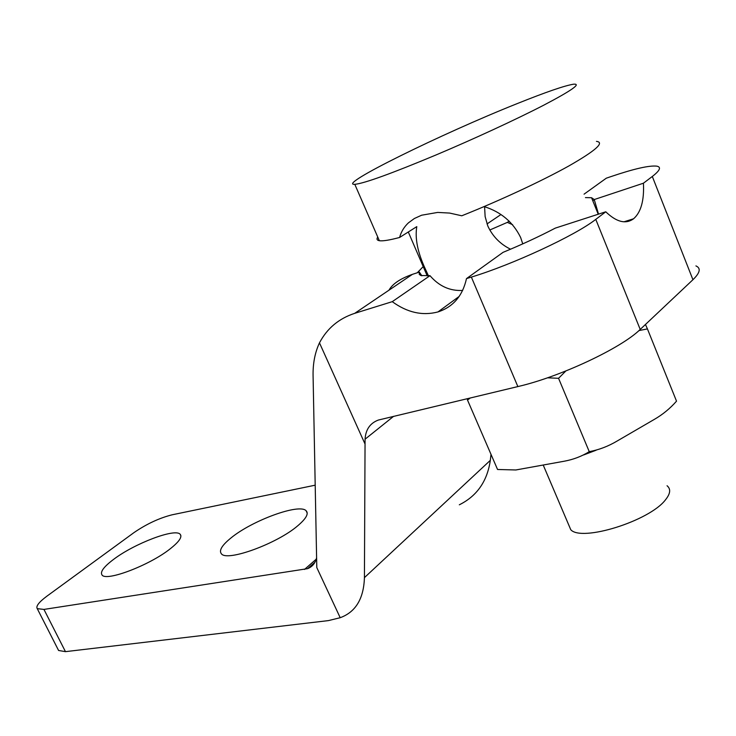 <?xml version="1.0" encoding="UTF-8"?>
<svg xmlns="http://www.w3.org/2000/svg" width="736" height="736" viewBox="0 0 736 736"><rect width="100%" height="100%" fill="white"/><g stroke="black" fill="none" stroke-linecap="round" stroke-linejoin="round"><path stroke-width="1.1" d="M638.949 330.574L647.432 328.909L645.454 324.475M676.43 401.276L676.522 401.157C670.11 408.462 662.74 414.524 654.405 419.345L617.302 440.928C608.35 446.274 599.003 449.852 589.251 451.656C581.808 456.311 573.5 459.494 564.328 461.205L515.826 469.973L497.711 469.494M547.52 377.807L558.56 378.304L565.846 370.981M467.222 398.7L467.498 400.034L470.322 397.964M558.56 378.304L589.251 451.656M647.432 328.909L676.522 401.157M467.498 400.034L497.545 469.467M605.765 211.793L595.774 219.374C575.386 235.456 512.688 264.564 471.362 277.095L466.495 278.604L503.056 252.347C522.026 244.499 539.442 236.422 555.312 228.114L605.765 211.793C616.51 222.125 625.784 224.452 633.586 218.767C641.01 212.253 644.294 200.404 643.43 183.209L652.308 176.474C660.017 170.494 661.508 167.054 656.788 166.152C649.244 165.306 633.917 168.811 610.806 176.649L606.308 178.186L584.062 194.166M421.866 275.807L419.354 272.099L419.235 274.307L420.79 275.512L429.99 275.678C439.079 286.212 449.963 291.125 462.659 290.426M512.642 224.719L507.343 222.382L489.771 230.009M598.515 214.139L594.246 199.557L591.56 197.717L585.451 197.607M652.308 176.474L692.935 279.717L640.21 329.424C621.313 348.192 559.719 376.998 517.859 386.575L378.359 420.054C370.116 423.136 365.682 429.511 365.065 439.199L364.43 577.631L490.314 460.359C487.278 481.234 476.956 496.046 459.319 504.804M466.495 278.604C462.613 295.89 453.1 307.004 437.957 311.935C422.492 316.002 407.266 312.579 392.251 301.668L354.715 313.334C338.854 318.532 327.106 328.376 319.47 342.856L364.9 443.716M692.935 279.717C700.111 272.762 701.104 268.152 695.925 265.908M594.256 199.576L592.839 200.882M231.067 537.887C221.95 545.256 218.73 550.574 221.416 553.812C227.01 561.918 277.27 543.61 297.868 525.67C306.185 518.576 308.927 513.59 306.093 510.72C299.322 503.203 252.282 520.426 231.067 537.887M113.629 559.351C103.776 566.766 99.912 571.992 102.046 575.009C106.168 581.744 149.334 565.358 169.887 549.065C179.041 541.88 182.473 536.949 180.164 534.262C175.168 528.006 134.568 543.444 113.629 559.351M392.251 301.668L429.99 275.678M507.343 222.382L509.174 221.122M594.246 199.557L643.43 183.209M388.985 290.177C392.472 283.912 400.283 278.64 412.427 274.344L419.354 272.099M423.209 266.607L417.266 272.771M319.47 342.856C314.99 352.489 312.864 363.382 313.076 375.526L316.793 567.576L340.198 617.706C355.654 612.067 363.731 598.708 364.43 577.631M58.116 649.557L58.586 650.477L65.458 651.654L328.394 620.604L340.152 617.725M315.201 485.18L172.16 514.795C159.362 518.015 146.648 523.94 134.016 532.579L46.948 596.142C38.953 602.094 35.724 606.271 37.251 608.644L43.948 609.417L307.574 568.661C312.331 566.812 315.348 563.15 316.6 557.676M491.004 454.342L490.314 460.359M667.055 485.742C670.974 488.962 670.459 493.635 665.51 499.79C649.529 521.06 581.495 542.11 570.768 529.718L568.394 524.161M517.215 103.601C441.554 133.74 336.085 185.61 354.798 184.331C364.191 183.439 391.285 173.641 436.08 154.937C473.92 138.966 516.617 119.223 544.024 105.036C571.66 90.519 581.523 83.564 573.62 84.189C564.797 85.578 545.992 92.055 517.215 103.601M510.545 249.21C500.204 244.113 492.623 236.366 487.812 225.989L485.134 216.596L484.582 206.752M377.752 237.038C376.4 239.062 376.924 240.276 379.344 240.7C382.692 241.242 389.436 240.166 399.602 237.47C401.12 231.812 404.073 226.936 408.462 222.824L414.405 218.482L421.627 215.216L437.718 212.419L449.641 213.072L461.776 215.786C499.606 200.689 541.889 181.001 568.707 166.042C595.7 150.622 604.946 142.398 596.454 141.376M522.753 243.874L520.646 237.516C513.121 222.171 500.94 211.858 484.104 206.586M399.602 237.47L416.788 226.633C414.846 238.252 417.616 252.218 425.114 268.52L428.453 275.853M595.774 219.374L640.21 329.424M471.362 277.095L517.859 386.575M628.286 220.432L628.645 221.315M487.02 223.946L500.848 214.608M354.715 313.334L412.427 274.344M304.474 569.462L316.213 559.204M365.065 439.199L393.594 416.337M43.948 609.417L65.458 651.654M596.059 450.257L583.676 454.94M598.221 214.231L591.56 197.717M307.216 513.139L306.093 510.72M180.9 535.78L180.164 534.262M437.957 311.935L459.218 296.387M623.926 221.812L633.586 218.767M307.574 568.661L314.99 562.175M37.251 608.644L58.586 650.477M354.798 184.331L379.344 240.7M543.37 465.4L570.768 529.718M408.296 231.987L427.239 275.954"/></g></svg>
